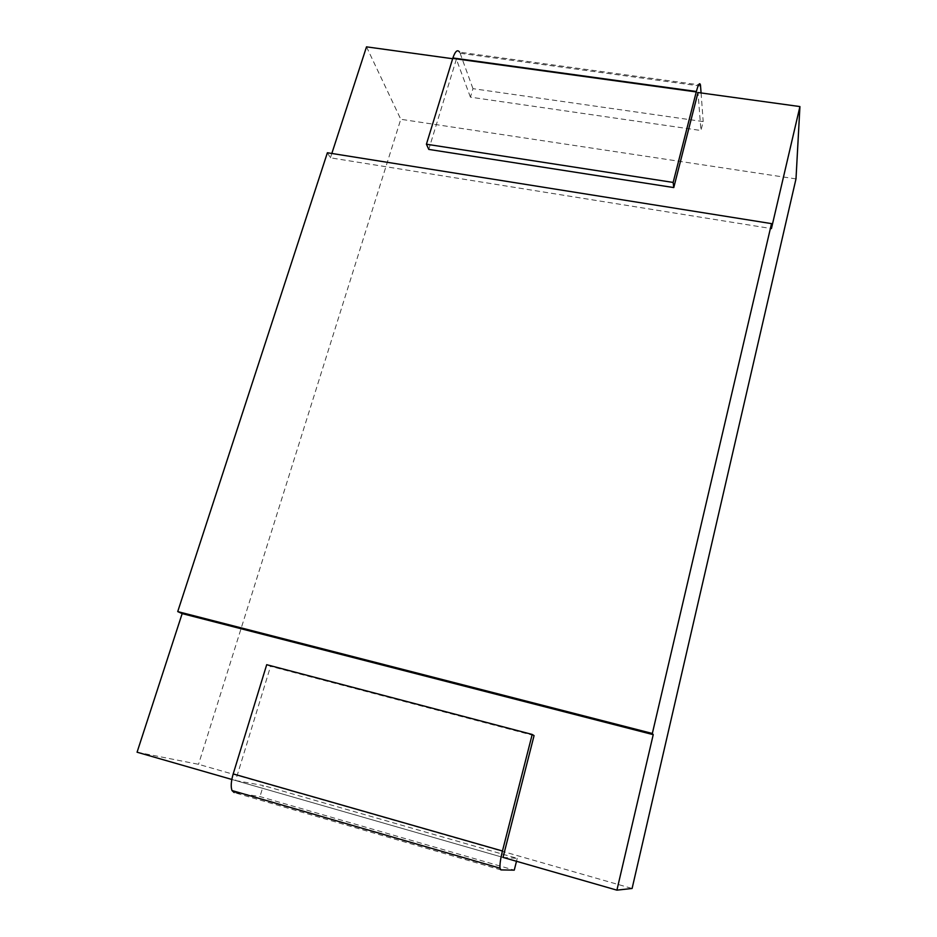 <?xml version="1.0" encoding="UTF-8"?>
<svg xmlns="http://www.w3.org/2000/svg" width="937" height="937" viewBox="0 0 937 937"><rect width="100%" height="100%" fill="white"/><g stroke="black" fill="none" stroke-linecap="round" stroke-linejoin="round"><path stroke-width="0.7" stroke-dasharray="4.68 3.51" d="M266.705 664.696L270.559 666.336L235.609 780.544L503.028 857.414L231.826 779.455M327.388 152.754L330.41 157.814L771.432 228.581M452.653 58.726L698.006 92.529L700.935 130.501L703.183 121.576L472.962 88.664L470.409 97.155L700.935 130.501M330.41 157.814L331.827 153.469M137.071 752.212L198.515 764.311L632.1 888.475M795.993 178.897L400.778 119.28L198.515 764.311M366.508 46.85L400.778 119.28M500.932 869.899L234.133 792.55L259.982 796.591L514.261 870.145M235.609 780.544L263.309 785.522L259.982 796.591M503.028 857.414L517.236 858.362L263.309 785.522M516.498 861.279L517.236 858.362M534.067 735.615L270.559 666.336M700.595 86.087L460.114 53.257L459.645 52.191L700.466 85.033M701.087 92.95L703.183 121.576M460.114 53.257L472.962 88.664M470.409 97.155L456.366 59.23L698.006 92.529M456.366 59.23L428.771 149.405"/><path stroke-width="1.41" d="M653.23 734.655L182.165 613.606L177.725 611.592L652.339 733.472L653.23 734.655L616.909 890.15L503.028 857.414L534.067 735.615L532.204 734.456L502.455 850.995L233.196 773.915C231.064 781.282 230.666 786.822 232.001 790.547L234.133 792.55M231.826 779.455L137.071 752.212L182.165 613.606M459.645 52.191C457.514 49.169 455.253 51.09 452.887 57.965L696.367 91.486L673.153 182.434L673.773 187.576L698.006 92.529L799.929 106.572L771.432 228.581L771.526 223.627L327.388 152.754L177.725 611.592M331.827 153.469L366.508 46.85L452.653 58.726M616.909 890.15L632.1 888.475L795.993 178.897L799.929 106.572M771.526 223.627L652.339 733.472M516.498 861.279L514.261 870.145L500.932 869.899L500.007 868.177C499.702 864.57 500.51 858.842 502.455 850.995M233.196 773.915L266.705 664.696L532.204 734.456M696.367 91.486C698.346 84.213 699.716 82.069 700.466 85.033L701.087 92.95M673.153 182.434L426.417 144.216L428.771 149.405L673.773 187.576M426.417 144.216L452.887 57.965M500.007 868.177L232.001 790.547"/></g></svg>
